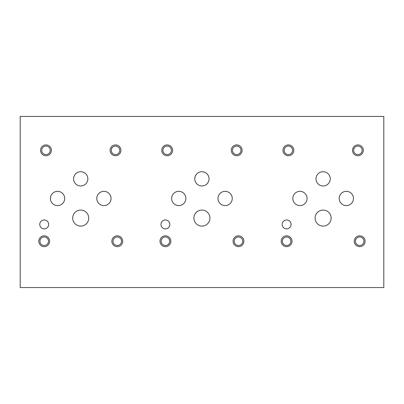 <?xml version="1.0" encoding="UTF-8"?>
<svg xmlns="http://www.w3.org/2000/svg" width="404" height="404" viewBox="0 0 404 404"><rect width="100%" height="100%" fill="white"/><g stroke="black" fill="none" stroke-linecap="round" stroke-linejoin="round"><path stroke-width="0.61" d="M20.2 287.552L383.8 287.552L383.8 116.448L20.2 116.448L20.2 287.552M160.964 224.417A4.449 4.449 0 0 1 165.413 219.968A4.449 4.449 0 0 1 169.862 224.417A4.449 4.449 0 0 1 165.413 228.866A4.449 4.449 0 0 1 160.964 224.417M282.164 224.417A4.449 4.449 0 0 1 286.613 219.968A4.449 4.449 0 0 1 291.062 224.417A4.449 4.449 0 0 1 286.613 228.866A4.449 4.449 0 0 1 282.164 224.417M193.9 218.084A8.014 8.014 0 0 1 201.914 210.07A8.014 8.014 0 0 1 209.928 218.084A8.014 8.014 0 0 1 201.914 226.099A8.014 8.014 0 0 1 193.9 218.084M72.7 218.084A8.014 8.014 0 0 1 80.714 210.07A8.014 8.014 0 0 1 88.728 218.084A8.014 8.014 0 0 1 80.714 226.099A8.014 8.014 0 0 1 72.7 218.084M315.1 218.084A8.014 8.014 0 0 1 323.114 210.07A8.014 8.014 0 0 1 331.129 218.084A8.014 8.014 0 0 1 323.114 226.099A8.014 8.014 0 0 1 315.1 218.084M339.198 198.465A7.131 7.131 0 0 1 346.329 191.334A7.131 7.131 0 0 1 353.46 198.465A7.131 7.131 0 0 1 346.329 205.596A7.131 7.131 0 0 1 339.198 198.465M194.784 178.846A7.131 7.131 0 0 1 201.914 171.715A7.131 7.131 0 0 1 209.045 178.846A7.131 7.131 0 0 1 201.914 185.971A7.131 7.131 0 0 1 194.784 178.846M171.629 198.465A7.131 7.131 0 0 1 178.76 191.334A7.131 7.131 0 0 1 185.885 198.465A7.131 7.131 0 0 1 178.76 205.596A7.131 7.131 0 0 1 171.629 198.465M96.798 198.465A7.131 7.131 0 0 1 103.929 191.334A7.131 7.131 0 0 1 111.06 198.465A7.131 7.131 0 0 1 103.929 205.596A7.131 7.131 0 0 1 96.798 198.465M50.429 198.465A7.131 7.131 0 0 1 57.56 191.334A7.131 7.131 0 0 1 64.685 198.465A7.131 7.131 0 0 1 57.56 205.596A7.131 7.131 0 0 1 50.429 198.465M73.584 178.846A7.131 7.131 0 0 1 80.714 171.715A7.131 7.131 0 0 1 87.845 178.846A7.131 7.131 0 0 1 80.714 185.971A7.131 7.131 0 0 1 73.584 178.846M217.998 198.465A7.131 7.131 0 0 1 225.129 191.334A7.131 7.131 0 0 1 232.26 198.465A7.131 7.131 0 0 1 225.129 205.596A7.131 7.131 0 0 1 217.998 198.465M292.829 198.465A7.131 7.131 0 0 1 299.96 191.334A7.131 7.131 0 0 1 307.085 198.465A7.131 7.131 0 0 1 299.96 205.596A7.131 7.131 0 0 1 292.829 198.465M315.984 178.846A7.131 7.131 0 0 1 323.114 171.715A7.131 7.131 0 0 1 330.245 178.846A7.131 7.131 0 0 1 323.114 185.971A7.131 7.131 0 0 1 315.984 178.846M39.764 224.417A4.449 4.449 0 0 1 44.213 219.968A4.449 4.449 0 0 1 48.662 224.417A4.449 4.449 0 0 1 44.213 228.866A4.449 4.449 0 0 1 39.764 224.417M355.424 241.238A4.247 4.247 0 0 0 361.797 244.92A4.247 4.247 0 0 0 361.797 237.562A4.247 4.247 0 0 0 355.424 241.238M354.257 241.238A5.419 5.419 0 0 1 359.676 235.82A5.419 5.419 0 0 1 365.095 241.238A5.419 5.419 0 0 1 359.676 246.657A5.419 5.419 0 0 1 354.257 241.238M284.133 150.328A4.247 4.247 0 0 0 290.506 154.005A4.247 4.247 0 0 0 290.506 146.647A4.247 4.247 0 0 0 284.133 150.328M282.962 150.328A5.419 5.419 0 0 1 288.38 144.91A5.419 5.419 0 0 1 293.799 150.328A5.419 5.419 0 0 1 288.38 155.742A5.419 5.419 0 0 1 282.962 150.328M234.224 241.238A4.247 4.247 0 0 0 240.597 244.92A4.247 4.247 0 0 0 240.597 237.562A4.247 4.247 0 0 0 234.224 241.238M233.058 241.238A5.419 5.419 0 0 1 238.476 235.82A5.419 5.419 0 0 1 243.895 241.238A5.419 5.419 0 0 1 238.476 246.657A5.419 5.419 0 0 1 233.058 241.238M162.933 150.328A4.247 4.247 0 0 0 169.306 154.005A4.247 4.247 0 0 0 169.306 146.647A4.247 4.247 0 0 0 162.933 150.328M161.762 150.328A5.419 5.419 0 0 1 167.18 144.91A5.419 5.419 0 0 1 172.599 150.328A5.419 5.419 0 0 1 167.18 155.742A5.419 5.419 0 0 1 161.762 150.328M113.024 241.238A4.247 4.247 0 0 0 119.397 244.92A4.247 4.247 0 0 0 119.397 237.562A4.247 4.247 0 0 0 113.024 241.238M111.858 241.238A5.419 5.419 0 0 1 117.276 235.82A5.419 5.419 0 0 1 122.695 241.238A5.419 5.419 0 0 1 117.276 246.657A5.419 5.419 0 0 1 111.858 241.238M41.733 150.328A4.247 4.247 0 0 0 48.106 154.005A4.247 4.247 0 0 0 48.106 146.647A4.247 4.247 0 0 0 41.733 150.328M40.562 150.328A5.419 5.419 0 0 1 45.98 144.91A5.419 5.419 0 0 1 51.399 150.328A5.419 5.419 0 0 1 45.98 155.742A5.419 5.419 0 0 1 40.562 150.328M111.257 150.328A4.247 4.247 0 0 0 117.63 154.005A4.247 4.247 0 0 0 117.63 146.647A4.247 4.247 0 0 0 111.257 150.328M110.09 150.328A5.419 5.419 0 0 1 115.504 144.91A5.419 5.419 0 0 1 120.922 150.328A5.419 5.419 0 0 1 115.504 155.742A5.419 5.419 0 0 1 110.09 150.328M39.961 241.238A4.247 4.247 0 0 0 46.339 244.92A4.247 4.247 0 0 0 46.339 237.562A4.247 4.247 0 0 0 39.961 241.238M38.794 241.238A5.419 5.419 0 0 1 44.213 235.82A5.419 5.419 0 0 1 49.631 241.238A5.419 5.419 0 0 1 44.213 246.657A5.419 5.419 0 0 1 38.794 241.238M232.457 150.328A4.247 4.247 0 0 0 238.83 154.005A4.247 4.247 0 0 0 238.83 146.647A4.247 4.247 0 0 0 232.457 150.328M231.29 150.328A5.419 5.419 0 0 1 236.704 144.91A5.419 5.419 0 0 1 242.122 150.328A5.419 5.419 0 0 1 236.704 155.742A5.419 5.419 0 0 1 231.29 150.328M161.161 241.238A4.247 4.247 0 0 0 167.539 244.92A4.247 4.247 0 0 0 167.539 237.562A4.247 4.247 0 0 0 161.161 241.238M159.994 241.238A5.419 5.419 0 0 1 165.413 235.82A5.419 5.419 0 0 1 170.831 241.238A5.419 5.419 0 0 1 165.413 246.657A5.419 5.419 0 0 1 159.994 241.238M353.657 150.328A4.247 4.247 0 0 0 360.03 154.005A4.247 4.247 0 0 0 360.03 146.647A4.247 4.247 0 0 0 353.657 150.328M352.49 150.328A5.419 5.419 0 0 1 357.904 144.91A5.419 5.419 0 0 1 363.322 150.328A5.419 5.419 0 0 1 357.904 155.742A5.419 5.419 0 0 1 352.49 150.328M282.361 241.238A4.247 4.247 0 0 0 288.739 244.92A4.247 4.247 0 0 0 288.739 237.562A4.247 4.247 0 0 0 282.361 241.238M281.194 241.238A5.419 5.419 0 0 1 286.613 235.82A5.419 5.419 0 0 1 292.031 241.238A5.419 5.419 0 0 1 286.613 246.657A5.419 5.419 0 0 1 281.194 241.238"/></g></svg>
